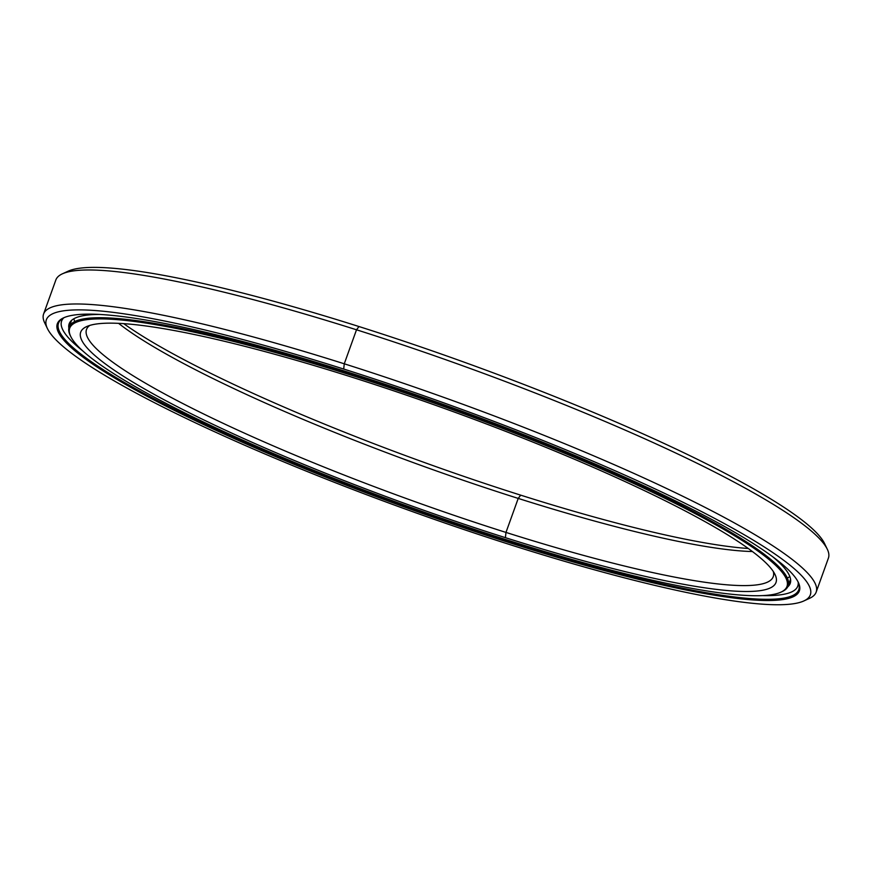 <?xml version="1.0" encoding="UTF-8"?>
<svg xmlns="http://www.w3.org/2000/svg" width="872" height="872" viewBox="0 0 872 872"><rect width="100%" height="100%" fill="white"/><g stroke="black" fill="none" stroke-linecap="round" stroke-linejoin="round"><path stroke-width="1.31" d="M520.704 495.154L518.219 498.413A364.932 50.761 -160.2 0 0 752.438 551.54A364.932 50.761 19.8 0 1 518.219 498.413L505.978 532.421L505.4 537.664A369.499 51.404 -160.2 0 0 775.001 574.441A369.499 51.404 -160.2 0 0 351.296 376.977A369.499 51.404 -160.2 0 0 86.59 326.608A369.499 51.404 -160.2 0 0 505.4 537.664L505.978 532.421A364.932 50.761 -160.2 0 0 773.235 576.686A364.932 50.761 -160.2 0 0 773.29 571.476A364.932 50.761 19.8 0 1 505.978 532.421L518.219 498.413A364.932 50.761 19.8 0 1 118.57 323.338A364.932 50.761 -160.2 0 0 518.219 498.413L520.704 495.154A369.499 51.404 -160.2 0 0 748.285 548.499A369.499 51.404 19.8 0 1 520.704 495.154A369.499 51.404 19.8 0 1 123.715 323.632A369.499 51.404 -160.2 0 0 520.704 495.154M789.825 576.534A382.089 53.148 19.8 0 1 787.329 578.038M70.479 335.927A382.089 53.148 19.8 0 1 69.161 327.044A382.089 53.148 19.8 0 1 348.974 373.39L349.269 372.573L348.974 373.39A382.089 53.148 -160.2 0 0 70.196 335.349L70.741 336.483A381.173 53.029 19.8 0 1 348.865 374.437L348.974 373.39L348.865 374.437A381.173 53.029 -160.2 0 0 78.164 346.457A381.173 53.029 -160.2 0 0 507.842 540.204A381.173 53.029 19.8 0 1 70.741 336.483M89.805 325.409A364.932 50.761 -160.2 0 0 86.524 329.453A364.932 50.761 -160.2 0 0 505.978 532.421A364.932 50.761 19.8 0 1 89.805 325.409M507.842 540.204A381.173 53.029 -160.2 0 0 778.533 568.184A381.173 53.029 -160.2 0 0 348.865 374.437A381.173 53.029 19.8 0 1 780.909 592.164A381.173 53.029 19.8 0 1 507.842 540.204M505.4 537.664A369.499 51.404 19.8 0 1 88.9 349.846A369.499 51.404 19.8 0 1 351.296 376.977A369.499 51.404 19.8 0 1 767.796 564.784A369.499 51.404 19.8 0 1 505.4 537.664M780.909 592.164L782.064 591.641A382.089 53.148 -160.2 0 0 348.974 373.39A382.089 53.148 19.8 0 1 788.157 585.897A382.089 53.148 19.8 0 1 781.476 591.892M74.796 321.517A382.089 53.148 19.8 0 1 73.837 318.76M46.39 325.877A410.548 57.105 19.8 0 1 43.6 313.996A410.548 57.105 19.8 0 1 344.266 363.798L343.688 369.041A405.992 56.473 19.8 0 1 803.864 600.939A405.992 56.473 19.8 0 1 513.009 545.6A405.992 56.473 -160.2 0 0 801.324 575.4A405.992 56.473 -160.2 0 0 343.688 369.041A405.992 56.473 -160.2 0 0 55.372 339.241A405.992 56.473 -160.2 0 0 513.009 545.6A405.992 56.473 19.8 0 1 47.459 328.624A405.992 56.473 19.8 0 1 343.688 369.041L344.266 363.798A410.548 57.105 -160.2 0 0 44.712 322.923L47.459 328.624M510.698 542.003L510.578 543.06A394.308 54.849 -160.2 0 0 798.283 582.311A394.308 54.849 -160.2 0 0 346.119 371.581A394.308 54.849 -160.2 0 0 63.634 317.822A394.308 54.849 -160.2 0 0 510.578 543.06L510.698 542.003A393.403 54.729 -160.2 0 0 798.796 589.723A393.403 54.729 -160.2 0 0 797.989 581.733A393.403 54.729 19.8 0 1 510.698 542.003L510.981 541.196L510.698 542.003A393.403 54.729 19.8 0 1 64.223 317.561A393.403 54.729 -160.2 0 0 58.511 323.207A393.403 54.729 -160.2 0 0 510.698 542.003M62.392 273.83A410.548 57.105 19.8 0 1 356.506 329.79L358.992 326.542A405.992 56.473 -160.2 0 0 68.136 271.192L62.392 273.83M803.864 600.939L809.608 598.301A410.548 57.105 -160.2 0 0 344.266 363.798A410.548 57.105 19.8 0 1 816.159 592.132L828.4 558.135A410.548 57.105 -160.2 0 0 356.506 329.79L344.266 363.798L356.506 329.79A410.548 57.105 -160.2 0 0 55.841 279.999L43.6 313.996M816.159 592.132A410.548 57.105 19.8 0 1 806.437 599.511M65.564 272.62A405.992 56.473 19.8 0 1 358.992 326.542A405.992 56.473 19.8 0 1 825.61 546.254A405.992 56.473 -160.2 0 0 824.541 543.507A405.992 56.473 -160.2 0 0 358.992 326.542L356.506 329.79A410.548 57.105 19.8 0 1 827.288 549.207L824.541 543.507M510.578 543.06A394.308 54.849 19.8 0 1 66.098 342.631A394.308 54.849 19.8 0 1 346.119 371.581A394.308 54.849 19.8 0 1 790.599 571.999A394.308 54.849 19.8 0 1 510.578 543.06M82.644 350.795A391.212 54.424 19.8 0 1 61.618 321.06A391.212 54.424 19.8 0 1 63.863 317.746A391.212 54.424 -160.2 0 0 82.644 350.795M787.699 586.9A383.179 53.301 -160.2 0 0 790.228 583.379A383.179 53.301 -160.2 0 0 772.81 556.837A383.179 53.301 19.8 0 1 787.699 586.9M99.506 314.432A383.179 53.301 -160.2 0 0 69.171 323.785A383.179 53.301 -160.2 0 0 68.866 328.101A383.179 53.301 19.8 0 1 99.506 314.432M762.619 595.598A391.212 54.424 -160.2 0 0 798.153 582.115A391.212 54.424 19.8 0 1 797.782 586.093A391.212 54.424 19.8 0 1 762.619 595.598M69.161 327.044L71.559 320.362M790.555 579.215L788.157 585.897M61.618 321.06L62.522 318.52M798.687 583.564L797.782 586.093"/></g></svg>
